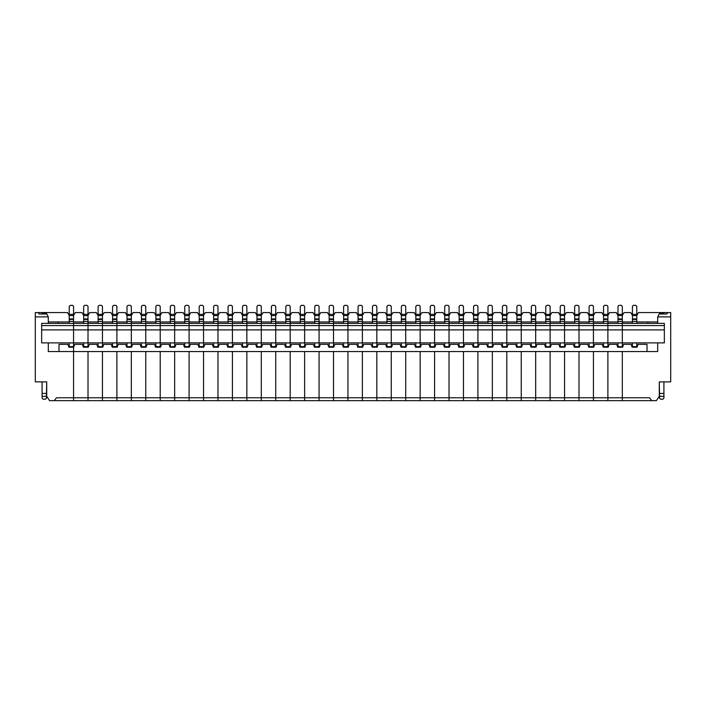 <?xml version="1.0" encoding="UTF-8"?>
<svg xmlns="http://www.w3.org/2000/svg" width="706" height="706" viewBox="0 0 706 706"><rect width="100%" height="100%" fill="white"/><g stroke="black" fill="none" stroke-linecap="round" stroke-linejoin="round"><path stroke-width="1.06" d="M657.701 323.392L657.701 316.897L670.7 316.897L670.7 381.884L659.289 381.884L659.289 396.322L656.403 400.655L622.321 400.655L622.321 397.769L622.321 400.655L607.884 400.655L607.884 397.769L607.884 400.655L593.437 400.655L593.437 397.769L593.437 400.655L578.999 400.655L578.999 397.769L578.999 400.655L564.562 400.655L564.562 397.769L564.562 400.655L550.115 400.655L550.115 397.769L550.115 400.655L535.678 400.655L535.678 397.769L535.678 400.655L521.24 400.655L521.24 397.769L521.24 400.655L506.793 400.655L506.793 397.769L506.793 400.655L492.356 400.655L492.356 397.769L492.356 400.655L477.918 400.655L477.918 397.769L477.918 400.655L463.471 400.655L463.471 397.769L463.471 400.655L449.034 400.655L449.034 397.769L449.034 400.655L434.587 400.655L434.587 397.769L434.587 400.655L420.149 400.655L420.149 397.769L420.149 400.655L405.712 400.655L405.712 397.769L405.712 400.655L391.265 400.655L391.265 397.769L391.265 400.655L376.827 400.655L376.827 397.769L376.827 400.655L362.39 400.655L362.39 397.769L362.39 400.655L347.943 400.655L347.943 397.769L347.943 400.655L333.506 400.655L333.506 397.769L333.506 400.655L319.068 400.655L319.068 397.769L319.068 400.655L304.621 400.655L304.621 397.769L304.621 400.655L290.184 400.655L290.184 397.769L290.184 400.655L275.737 400.655L275.737 397.769L275.737 400.655L261.299 400.655L261.299 397.769L261.299 400.655L246.862 400.655L246.862 397.769L246.862 400.655L232.415 400.655L232.415 397.769L232.415 400.655L217.977 400.655L217.977 397.769L217.977 400.655L203.54 400.655L203.54 397.769L203.54 400.655L189.093 400.655L189.093 397.769L189.093 400.655L174.656 400.655L174.656 397.769L174.656 400.655L160.218 400.655L160.218 397.769L160.218 400.655L145.771 400.655L145.771 397.769L145.771 400.655L131.334 400.655L131.334 397.769L131.334 400.655L116.887 400.655L116.887 397.769L116.887 400.655L102.449 400.655L102.449 397.769L102.449 400.655L88.012 400.655L88.012 397.769L88.012 400.655L73.565 400.655L73.565 397.769L56.524 397.769L54.221 400.655L73.565 400.655L73.565 347.22L68.95 347.22L67.935 344.334L58.986 344.334L58.986 351.553L48.299 351.553L48.299 342.895M39.148 314.011L38.186 312.564L39.148 314.011L46.852 314.011L48.299 316.897L35.3 316.897L35.3 381.884L46.711 381.884L46.711 396.322L49.596 400.655L54.221 400.655M69.232 315.45L67.502 312.564L46.419 312.564L46.419 313.049L42.086 313.049L42.086 314.011M42.086 313.049L42.086 312.564L35.3 312.564L35.3 316.897M622.321 321.38L622.321 306.36L621.315 305.345L619.003 305.345L617.988 306.36L617.988 321.38L622.321 321.38L622.321 325.563L664.346 325.563L664.346 323.392L607.884 323.392L607.884 325.563L607.884 323.392L593.437 323.392L593.437 325.563L593.437 323.392L578.999 323.392L578.999 325.563L578.999 323.392L564.562 323.392L564.562 325.563L564.562 323.392L550.115 323.392L550.115 325.563L550.115 323.392L535.678 323.392L535.678 325.563L535.678 323.392L521.24 323.392L521.24 325.563L521.24 323.392L506.793 323.392L506.793 325.563L506.793 323.392L492.356 323.392L492.356 325.563L492.356 323.392L477.918 323.392L477.918 325.563L477.918 323.392L463.471 323.392L463.471 325.563L463.471 323.392L449.034 323.392L449.034 325.563L449.034 323.392L434.587 323.392L434.587 325.563L434.587 323.392L420.149 323.392L420.149 325.563L420.149 323.392L405.712 323.392L405.712 325.563L405.712 323.392L391.265 323.392L391.265 325.563L391.265 323.392L376.827 323.392L376.827 325.563L376.827 323.392L362.39 323.392L362.39 325.563L362.39 323.392L347.943 323.392L347.943 325.563L347.943 323.392L333.506 323.392L333.506 325.563L333.506 323.392L319.068 323.392L319.068 325.563L319.068 323.392L304.621 323.392L304.621 325.563L304.621 323.392L290.184 323.392L290.184 325.563L290.184 323.392L275.737 323.392L275.737 325.563L275.737 323.392L261.299 323.392L261.299 325.563L261.299 323.392L246.862 323.392L246.862 325.563L246.862 323.392L232.415 323.392L232.415 325.563L232.415 323.392L217.977 323.392L217.977 325.563L217.977 323.392L203.54 323.392L203.54 325.563L203.54 323.392L189.093 323.392L189.093 325.563L189.093 323.392L174.656 323.392L174.656 325.563L174.656 323.392L160.218 323.392L160.218 325.563L160.218 323.392L145.771 323.392L145.771 325.563L145.771 323.392L131.334 323.392L131.334 325.563L131.334 323.392L116.887 323.392L116.887 325.563L116.887 323.392L102.449 323.392L102.449 325.563L102.449 323.392L88.012 323.392L88.012 325.563L88.012 323.392L73.565 323.392L73.565 325.563L73.565 306.36L72.559 305.345L70.247 305.345L69.232 306.36L69.232 323.392M622.321 323.392L622.321 329.896L607.884 329.896L607.884 325.563L607.884 342.895L607.884 329.896L593.437 329.896L593.437 325.563L593.437 342.895L593.437 329.896L578.999 329.896L578.999 325.563L578.999 342.895L578.999 329.896L564.562 329.896L564.562 325.563L564.562 342.895L564.562 329.896L550.115 329.896L550.115 325.563L550.115 342.895L550.115 329.896L535.678 329.896L535.678 325.563L535.678 342.895L535.678 329.896L521.24 329.896L521.24 325.563L521.24 342.895L521.24 329.896L506.793 329.896L506.793 325.563L506.793 342.895L506.793 329.896L492.356 329.896L492.356 325.563L492.356 342.895L492.356 329.896L477.918 329.896L477.918 325.563L477.918 342.895L477.918 329.896L463.471 329.896L463.471 325.563L463.471 342.895L463.471 329.896L449.034 329.896L449.034 325.563L449.034 342.895L449.034 329.896L434.587 329.896L434.587 325.563L434.587 342.895L434.587 329.896L420.149 329.896L420.149 325.563L420.149 342.895L420.149 329.896L405.712 329.896L405.712 325.563L405.712 342.895L405.712 329.896L391.265 329.896L391.265 325.563L391.265 342.895L391.265 329.896L376.827 329.896L376.827 325.563L376.827 342.895L376.827 329.896L362.39 329.896L362.39 325.563L362.39 342.895L362.39 329.896L347.943 329.896L347.943 325.563L347.943 342.895L347.943 329.896L333.506 329.896L333.506 325.563L333.506 342.895L333.506 329.896L319.068 329.896L319.068 325.563L319.068 342.895L319.068 329.896L304.621 329.896L304.621 325.563L304.621 342.895L304.621 329.896L290.184 329.896L290.184 325.563L290.184 342.895L290.184 329.896L275.737 329.896L275.737 325.563L275.737 342.895L275.737 329.896L261.299 329.896L261.299 325.563L261.299 342.895L261.299 329.896L246.862 329.896L246.862 325.563L246.862 342.895L246.862 329.896L232.415 329.896L232.415 325.563L232.415 342.895L232.415 329.896L217.977 329.896L217.977 325.563L217.977 342.895L217.977 329.896L203.54 329.896L203.54 325.563L203.54 342.895L203.54 329.896L189.093 329.896L189.093 325.563L189.093 342.895L189.093 329.896L174.656 329.896L174.656 325.563L174.656 342.895L174.656 329.896L160.218 329.896L160.218 325.563L160.218 342.895L160.218 329.896L145.771 329.896L145.771 325.563L145.771 342.895L145.771 329.896L131.334 329.896L131.334 325.563L131.334 342.895L131.334 329.896L116.887 329.896L116.887 325.563L116.887 342.895L116.887 329.896L102.449 329.896L102.449 325.563L102.449 342.895L102.449 329.896L88.012 329.896L88.012 325.563L88.012 342.895L88.012 329.896L73.565 329.896L73.565 342.895L73.565 325.563L41.654 325.563L41.654 329.896L73.565 329.896L73.565 325.563L622.321 325.563L622.321 342.895L664.346 342.895L664.346 325.563M651.779 400.655L649.476 397.769L73.565 397.769L73.565 342.895L622.321 342.895L617.988 342.931L617.988 347.22M73.565 323.392L41.654 323.392L41.654 325.563M41.654 329.896L41.654 342.895L73.565 342.895M69.232 342.895L69.232 347.22M73.565 347.22L74.871 344.334L82.381 344.334L83.387 347.22L88.294 347.22L89.309 344.334L96.819 344.334L97.825 347.22L102.741 347.22L103.747 344.334L111.257 344.334L112.272 347.22L117.178 347.22L118.193 344.334L125.703 344.334L126.709 347.22L131.625 347.22L132.631 344.334L140.141 344.334L141.156 347.22L146.063 347.22L147.069 344.334L154.579 344.334L155.594 347.22L160.5 347.22L161.515 344.334L169.025 344.334L170.031 347.22L174.947 347.22L175.953 344.334L183.463 344.334L184.478 347.22L189.384 347.22L190.399 344.334L197.901 344.334L198.915 347.22L203.822 347.22L204.837 344.334L212.347 344.334L213.353 347.22L218.269 347.22L219.275 344.334L226.785 344.334L227.8 347.22L232.706 347.22L233.721 344.334L241.231 344.334L242.237 347.22L247.144 347.22L248.159 344.334L255.669 344.334L256.675 347.22L261.591 347.22L262.597 344.334L270.107 344.334L271.122 347.22L276.028 347.22L277.043 344.334L284.553 344.334L285.559 347.22L290.475 347.22L291.481 344.334L298.991 344.334L300.006 347.22L304.913 347.22L305.919 344.334L313.429 344.334L314.444 347.22L319.35 347.22L320.365 344.334L327.875 344.334L328.881 347.22L333.797 347.22L334.803 344.334L342.313 344.334L343.328 347.22L348.235 347.22L349.249 344.334L356.751 344.334L357.765 347.22L362.672 347.22L363.687 344.334L371.197 344.334L372.203 347.22L377.119 347.22L378.125 344.334L385.635 344.334L386.65 347.22L391.556 347.22L392.571 344.334L400.081 344.334L401.087 347.22L405.994 347.22L407.009 344.334L414.519 344.334L415.525 347.22L420.441 347.22L421.447 344.334L428.957 344.334L429.972 347.22L434.878 347.22L435.893 344.334L443.403 344.334L444.409 347.22L449.325 347.22L450.331 344.334L457.841 344.334L458.856 347.22L463.763 347.22L464.769 344.334L472.279 344.334L473.294 347.22L478.2 347.22L479.215 344.334L486.725 344.334L487.731 347.22L492.647 347.22L493.653 344.334L501.163 344.334L502.178 347.22L507.084 347.22L508.099 344.334L515.601 344.334L516.615 347.22L521.522 347.22L522.537 344.334L530.047 344.334L531.053 347.22L535.969 347.22L536.975 344.334L544.485 344.334L545.5 347.22L550.406 347.22L551.421 344.334L558.931 344.334L559.937 347.22L564.844 347.22L565.859 344.334L573.369 344.334L574.375 347.22L579.291 347.22L580.297 344.334L587.807 344.334L588.822 347.22L593.728 347.22L594.743 344.334L602.253 344.334L603.259 347.22L608.175 347.22L609.181 344.334L616.691 344.334L617.706 347.22L622.613 347.22L623.619 344.334L631.129 344.334L632.144 347.22L637.05 347.22L638.065 344.334L647.014 344.334L647.014 351.553L657.701 351.553L622.321 351.553L622.321 397.769L622.321 351.553L607.884 351.553L607.884 397.769L607.884 351.553L593.437 351.553L593.437 397.769L593.437 351.553L578.999 351.553L578.999 397.769L578.999 351.553L564.562 351.553L564.562 397.769L564.562 351.553L550.115 351.553L550.115 397.769L550.115 351.553L535.678 351.553L535.678 397.769L535.678 351.553L521.24 351.553L521.24 397.769L521.24 351.553L506.793 351.553L506.793 397.769L506.793 351.553L492.356 351.553L492.356 397.769L492.356 351.553L477.918 351.553L477.918 397.769L477.918 351.553L463.471 351.553L463.471 397.769L463.471 351.553L449.034 351.553L449.034 397.769L449.034 351.553L434.587 351.553L434.587 397.769L434.587 351.553L420.149 351.553L420.149 397.769L420.149 351.553L405.712 351.553L405.712 397.769L405.712 351.553L391.265 351.553L391.265 397.769L391.265 351.553L376.827 351.553L376.827 397.769L376.827 351.553L362.39 351.553L362.39 397.769L362.39 351.553L347.943 351.553L347.943 397.769L347.943 351.553L333.506 351.553L333.506 397.769L333.506 351.553L319.068 351.553L319.068 397.769L319.068 351.553L304.621 351.553L304.621 397.769L304.621 351.553L290.184 351.553L290.184 397.769L290.184 351.553L275.737 351.553L275.737 397.769L275.737 351.553L261.299 351.553L261.299 397.769L261.299 351.553L246.862 351.553L246.862 397.769L246.862 351.553L232.415 351.553L232.415 397.769L232.415 351.553L217.977 351.553L217.977 397.769L217.977 351.553L203.54 351.553L203.54 397.769L203.54 351.553L189.093 351.553L189.093 397.769L189.093 351.553L174.656 351.553L174.656 397.769L174.656 351.553L160.218 351.553L160.218 397.769L160.218 351.553L145.771 351.553L145.771 397.769L145.771 351.553L131.334 351.553L131.334 397.769L131.334 351.553L116.887 351.553L116.887 397.769L116.887 351.553L102.449 351.553L102.449 397.769L102.449 351.553L88.012 351.553L88.012 397.769L88.012 351.553L48.299 351.553M48.299 323.392L48.299 316.897M69.232 321.954L48.299 321.954L58.113 321.954L58.113 323.392M42.086 396.322L42.086 398.202L43.101 399.208L45.405 399.208L46.419 398.202L46.419 396.322L42.086 396.322L42.086 381.884M46.711 381.884L46.419 396.322M46.419 314.011L46.419 313.049M42.086 312.564L46.419 312.564M73.565 318.918L69.232 318.918L73.565 318.918M73.565 315.45L75.304 312.564L81.94 312.564L83.679 315.45M88.012 347.22L88.012 342.895M83.679 315.6L83.679 306.36L84.685 305.345L86.997 305.345L88.012 306.36L88.012 315.6L83.679 315.6L83.679 323.392M88.012 323.392L88.012 315.6M83.679 342.895L83.679 347.22M88.012 318.918L83.679 318.918L88.012 318.918M88.012 315.45L89.741 312.564L96.387 312.564L98.116 315.45M102.449 347.22L102.449 342.895M98.116 315.6L98.116 306.36L99.131 305.345L101.443 305.345L102.449 306.36L102.449 315.6L98.116 315.6L98.116 323.392M102.449 323.392L102.449 315.6M98.116 342.895L98.116 347.22M102.449 318.918L98.116 318.918L102.449 318.918M102.449 315.45L104.179 312.564L110.824 312.564L112.563 315.45M116.887 347.22L116.887 342.895M112.563 315.6L112.563 306.36L113.569 305.345L115.881 305.345L116.887 306.36L116.887 315.6L112.563 315.6L112.563 323.392M116.887 323.392L116.887 315.6M112.563 342.895L112.563 347.22M116.887 318.918L112.563 318.918L116.887 318.918M116.887 315.45L118.626 312.564L125.271 312.564L127.001 315.45M131.334 347.22L131.334 342.895M127.001 315.6L127.001 306.36L128.007 305.345L130.319 305.345L131.334 306.36L131.334 315.6L127.001 315.6L127.001 323.392M131.334 323.392L131.334 315.6M127.001 342.895L127.001 347.22M131.334 318.918L127.001 318.918L131.334 318.918M131.334 315.45L133.063 312.564L139.709 312.564L141.438 315.45M145.771 347.22L145.771 342.895M141.438 315.6L141.438 306.36L142.453 305.345L144.765 305.345L145.771 306.36L145.771 315.6L141.438 315.6L141.438 323.392M145.771 323.392L145.771 315.6M141.438 342.895L141.438 347.22M145.771 318.918L141.438 318.918L145.771 318.918M145.771 315.45L147.51 312.564L154.146 312.564L155.885 315.45M160.218 347.22L160.218 342.895M155.885 315.6L155.885 306.36L156.891 305.345L159.203 305.345L160.218 306.36L160.218 315.6L155.885 315.6L155.885 323.392M160.218 323.392L160.218 315.6M155.885 342.895L155.885 347.22M160.218 318.918L155.885 318.918L160.218 318.918M160.218 315.45L161.948 312.564L168.593 312.564L170.322 315.45M174.656 347.22L174.656 342.895M170.322 315.6L170.322 306.36L171.337 305.345L173.641 305.345L174.656 306.36L174.656 315.6L170.322 315.6L170.322 323.392M174.656 323.392L174.656 315.6M170.322 342.895L170.322 347.22M174.656 318.918L170.322 318.918L174.656 318.918M174.656 315.45L176.385 312.564L183.03 312.564L184.76 315.45M189.093 347.22L189.093 342.895M184.76 315.6L184.76 306.36L185.775 305.345L188.087 305.345L189.093 306.36L189.093 315.6L184.76 315.6L184.76 323.392M189.093 323.392L189.093 315.6M184.76 342.895L184.76 347.22M189.093 318.918L184.76 318.918L189.093 318.918M189.093 315.45L190.832 312.564L197.468 312.564L199.207 315.45M203.54 347.22L203.54 342.895M199.207 315.6L199.207 306.36L200.213 305.345L202.525 305.345L203.54 306.36L203.54 315.6L199.207 315.6L199.207 323.392M203.54 323.392L203.54 315.6M199.207 342.895L199.207 347.22M203.54 318.918L199.207 318.918L203.54 318.918M203.54 315.45L205.269 312.564L211.915 312.564L213.644 315.45M217.977 347.22L217.977 342.895M213.644 315.6L213.644 306.36L214.659 305.345L216.963 305.345L217.977 306.36L217.977 315.6L213.644 315.6L213.644 323.392M217.977 323.392L217.977 315.6M213.644 342.895L213.644 347.22M217.977 318.918L213.644 318.918L217.977 318.918M217.977 315.45L219.707 312.564L226.352 312.564L228.082 315.45M232.415 347.22L232.415 342.895M228.082 315.6L228.082 306.36L229.097 305.345L231.409 305.345L232.415 306.36L232.415 315.6L228.082 315.6L228.082 323.392M232.415 323.392L232.415 315.6M228.082 342.895L228.082 347.22M232.415 318.918L228.082 318.918L232.415 318.918M232.415 315.45L234.154 312.564L240.79 312.564L242.529 315.45M246.862 347.22L246.862 342.895M242.529 315.6L242.529 306.36L243.535 305.345L245.847 305.345L246.862 306.36L246.862 315.6L242.529 315.6L242.529 323.392M246.862 323.392L246.862 315.6M242.529 342.895L242.529 347.22M246.862 318.918L242.529 318.918L246.862 318.918M246.862 315.45L248.591 312.564L255.237 312.564L256.966 315.45M261.299 347.22L261.299 342.895M256.966 315.6L256.966 306.36L257.981 305.345L260.293 305.345L261.299 306.36L261.299 315.6L256.966 315.6L256.966 323.392M261.299 323.392L261.299 315.6M256.966 342.895L256.966 347.22M261.299 318.918L256.966 318.918L261.299 318.918M261.299 315.45L263.029 312.564L269.674 312.564L271.413 315.45M275.737 347.22L275.737 342.895M271.413 315.6L271.413 306.36L272.419 305.345L274.731 305.345L275.737 306.36L275.737 315.6L271.413 315.6L271.413 323.392M275.737 323.392L275.737 315.6M271.413 342.895L271.413 347.22M275.737 318.918L271.413 318.918L275.737 318.918M275.737 315.45L277.476 312.564L284.121 312.564L285.851 315.45M290.184 347.22L290.184 342.895M285.851 315.6L285.851 306.36L286.857 305.345L289.169 305.345L290.184 306.36L290.184 315.6L285.851 315.6L285.851 323.392M290.184 323.392L290.184 315.6M285.851 342.895L285.851 347.22M290.184 318.918L285.851 318.918L290.184 318.918M290.184 315.45L291.913 312.564L298.559 312.564L300.288 315.45M304.621 347.22L304.621 342.895M300.288 315.6L300.288 306.36L301.303 305.345L303.615 305.345L304.621 306.36L304.621 315.6L300.288 315.6L300.288 323.392M304.621 323.392L304.621 315.6M300.288 342.895L300.288 347.22M304.621 318.918L300.288 318.918L304.621 318.918M304.621 315.45L306.36 312.564L312.996 312.564L314.735 315.45M319.068 347.22L319.068 342.895M314.735 315.6L314.735 306.36L315.741 305.345L318.053 305.345L319.068 306.36L319.068 315.6L314.735 315.6L314.735 323.392M319.068 323.392L319.068 315.6M314.735 342.895L314.735 347.22M314.735 318.918L319.068 318.918M319.068 315.45L320.798 312.564L327.443 312.564L329.172 315.45M333.506 347.22L333.506 342.895M329.172 315.6L329.172 306.36L330.187 305.345L332.491 305.345L333.506 306.36L333.506 315.6L329.172 315.6L329.172 323.392M333.506 323.392L333.506 315.6M329.172 342.895L329.172 347.22M329.172 318.918L333.506 318.918M333.506 315.45L335.235 312.564L341.88 312.564L343.61 315.45M347.943 347.22L347.943 342.895M343.61 315.6L343.61 306.36L344.625 305.345L346.937 305.345L347.943 306.36L347.943 315.6L343.61 315.6L343.61 323.392M347.943 323.392L347.943 315.6M343.61 342.895L343.61 347.22M343.61 318.918L347.943 318.918M347.943 315.45L349.682 312.564L356.318 312.564L358.057 315.45M362.39 347.22L362.39 342.895M358.057 315.6L358.057 306.36L359.063 305.345L361.375 305.345L362.39 306.36L362.39 315.6L358.057 315.6L358.057 323.392M362.39 323.392L362.39 315.6M358.057 342.895L358.057 347.22M358.057 318.918L362.39 318.918M362.39 315.45L364.12 312.564L370.765 312.564L372.494 315.45M376.827 347.22L376.827 342.895M372.494 315.6L372.494 306.36L373.509 305.345L375.813 305.345L376.827 306.36L376.827 315.6L372.494 315.6L372.494 323.392M376.827 323.392L376.827 315.6M372.494 342.895L372.494 347.22M376.827 318.918L372.494 318.918L376.827 318.918M376.827 315.45L378.557 312.564L385.202 312.564L386.932 315.45M391.265 347.22L391.265 342.895M386.932 315.6L386.932 306.36L387.947 305.345L390.259 305.345L391.265 306.36L391.265 315.6L386.932 315.6L386.932 323.392M391.265 323.392L391.265 315.6M386.932 342.895L386.932 347.22M391.265 318.918L386.932 318.918L391.265 318.918M391.265 315.45L393.004 312.564L399.64 312.564L401.379 315.45M405.712 347.22L405.712 342.895M401.379 315.6L401.379 306.36L402.385 305.345L404.697 305.345L405.712 306.36L405.712 315.6L401.379 315.6L401.379 323.392M405.712 323.392L405.712 315.6M401.379 342.895L401.379 347.22M405.712 318.918L401.379 318.918L405.712 318.918M405.712 315.45L407.441 312.564L414.087 312.564L415.816 315.45M420.149 347.22L420.149 342.895M415.816 315.6L415.816 306.36L416.831 305.345L419.143 305.345L420.149 306.36L420.149 315.6L415.816 315.6L415.816 323.392M420.149 323.392L420.149 315.6M415.816 342.895L415.816 347.22M420.149 318.918L415.816 318.918L420.149 318.918M420.149 315.45L421.879 312.564L428.524 312.564L430.263 315.45M434.587 347.22L434.587 342.895M430.263 315.6L430.263 306.36L431.269 305.345L433.581 305.345L434.587 306.36L434.587 315.6L430.263 315.6L430.263 323.392M434.587 323.392L434.587 315.6M430.263 342.895L430.263 347.22M434.587 318.918L430.263 318.918L434.587 318.918M434.587 315.45L436.326 312.564L442.971 312.564L444.701 315.45M449.034 347.22L449.034 342.895M444.701 315.6L444.701 306.36L445.707 305.345L448.019 305.345L449.034 306.36L449.034 315.6L444.701 315.6L444.701 323.392M449.034 323.392L449.034 315.6M444.701 342.895L444.701 347.22M449.034 318.918L444.701 318.918L449.034 318.918M449.034 315.45L450.763 312.564L457.409 312.564L459.138 315.45M463.471 347.22L463.471 342.895M459.138 315.6L459.138 306.36L460.153 305.345L462.465 305.345L463.471 306.36L463.471 315.6L459.138 315.6L459.138 323.392M463.471 323.392L463.471 315.6M459.138 342.895L459.138 347.22M463.471 318.918L459.138 318.918L463.471 318.918M463.471 315.45L465.21 312.564L471.846 312.564L473.585 315.45M477.918 347.22L477.918 342.895M473.585 315.6L473.585 306.36L474.591 305.345L476.903 305.345L477.918 306.36L477.918 315.6L473.585 315.6L473.585 323.392M477.918 323.392L477.918 315.6M473.585 342.895L473.585 347.22M477.918 318.918L473.585 318.918L477.918 318.918M477.918 315.45L479.648 312.564L486.293 312.564L488.022 315.45M492.356 347.22L492.356 342.895M488.022 315.6L488.022 306.36L489.037 305.345L491.341 305.345L492.356 306.36L492.356 315.6L488.022 315.6L488.022 323.392M492.356 323.392L492.356 315.6M488.022 342.895L488.022 347.22M492.356 318.918L488.022 318.918L492.356 318.918M492.356 315.45L494.085 312.564L500.73 312.564L502.46 315.45M506.793 347.22L506.793 342.895M502.46 315.6L502.46 306.36L503.475 305.345L505.787 305.345L506.793 306.36L506.793 315.6L502.46 315.6L502.46 323.392M506.793 323.392L506.793 315.6M502.46 342.895L502.46 347.22M506.793 318.918L502.46 318.918L506.793 318.918M506.793 315.45L508.532 312.564L515.168 312.564L516.907 315.45M521.24 347.22L521.24 342.895M516.907 315.6L516.907 306.36L517.913 305.345L520.225 305.345L521.24 306.36L521.24 315.6L516.907 315.6L516.907 323.392M521.24 323.392L521.24 315.6M516.907 342.895L516.907 347.22M521.24 318.918L516.907 318.918L521.24 318.918M521.24 315.45L522.97 312.564L529.615 312.564L531.344 315.45M535.678 347.22L535.678 342.895M531.344 315.6L531.344 306.36L532.359 305.345L534.663 305.345L535.678 306.36L535.678 315.6L531.344 315.6L531.344 323.392M535.678 323.392L535.678 315.6M531.344 342.895L531.344 347.22M535.678 318.918L531.344 318.918L535.678 318.918M535.678 315.45L537.407 312.564L544.052 312.564L545.782 315.45M550.115 347.22L550.115 342.895M545.782 315.6L545.782 306.36L546.797 305.345L549.109 305.345L550.115 306.36L550.115 315.6L545.782 315.6L545.782 323.392M550.115 323.392L550.115 315.6M545.782 342.895L545.782 347.22M550.115 318.918L545.782 318.918L550.115 318.918M550.115 315.45L551.854 312.564L558.49 312.564L560.229 315.45M564.562 347.22L564.562 342.895M560.229 315.6L560.229 306.36L561.235 305.345L563.547 305.345L564.562 306.36L564.562 315.6L560.229 315.6L560.229 323.392M564.562 323.392L564.562 315.6M560.229 342.895L560.229 347.22M564.562 318.918L560.229 318.918L564.562 318.918M564.562 315.45L566.291 312.564L572.937 312.564L574.666 315.45M578.999 347.22L578.999 342.895M574.666 315.6L574.666 306.36L575.681 305.345L577.993 305.345L578.999 306.36L578.999 315.6L574.666 315.6L574.666 323.392M578.999 323.392L578.999 315.6M574.666 342.895L574.666 347.22M578.999 318.918L574.666 318.918L578.999 318.918M578.999 315.45L580.729 312.564L587.374 312.564L589.113 315.45M593.437 347.22L593.437 342.895M589.113 315.6L589.113 306.36L590.119 305.345L592.431 305.345L593.437 306.36L593.437 315.6L589.113 315.6L589.113 323.392M593.437 323.392L593.437 315.6M589.113 342.895L589.113 347.22M593.437 318.918L589.113 318.918L593.437 318.918M593.437 315.45L595.176 312.564L601.821 312.564L603.551 315.45M607.884 347.22L607.884 342.895M603.551 315.6L603.551 306.36L604.557 305.345L606.869 305.345L607.884 306.36L607.884 315.6L603.551 315.6L603.551 323.392M607.884 323.392L607.884 315.6M603.551 342.895L603.551 347.22M607.884 318.918L603.551 318.918L607.884 318.918M607.884 315.45L609.613 312.564L616.259 312.564L617.988 315.45M622.321 347.22L622.321 342.931M617.988 321.38L617.988 323.392M622.321 318.918L617.988 318.918L622.321 318.918M632.435 315.45L630.696 312.564L624.06 312.564L622.321 315.45M663.914 314.011L663.914 313.049L659.58 313.049L659.58 312.564L638.498 312.564L636.768 315.45M663.914 313.049L663.914 312.564L667.814 312.564L666.852 314.011L667.814 312.564L670.7 312.564L670.7 316.897M664.346 329.896L622.321 329.896L622.321 342.895M657.701 351.553L657.701 342.895M659.289 381.884L659.58 398.202L660.595 399.208L662.899 399.208L663.914 398.202L663.914 381.884M659.58 313.049L659.58 314.011M657.701 316.897L659.148 314.011L666.852 314.011M659.58 312.564L663.914 312.564M663.914 396.322L659.58 396.322M636.768 323.392L636.768 306.36L635.753 305.345L633.441 305.345L632.435 306.36L632.435 323.392M636.768 321.954L657.701 321.954L647.887 321.954L647.887 323.392M632.435 318.918L636.768 318.918L632.435 318.918M632.435 342.895L632.435 347.22M636.768 347.22L636.768 342.895M73.565 342.931L69.232 342.931M69.232 346.637L73.565 346.637M73.565 315.6L69.232 315.6M69.232 314.382L73.565 314.382M42.086 393.436L46.419 393.436M73.565 319.439L69.232 319.439M69.232 321.38L73.565 321.38M88.012 342.931L83.679 342.931M83.679 346.637L88.012 346.637M83.679 314.382L88.012 314.382M88.012 319.439L83.679 319.439M83.679 321.38L88.012 321.38M102.449 342.931L98.116 342.931M98.116 346.637L102.449 346.637M98.116 314.382L102.449 314.382M102.449 319.439L98.116 319.439M98.116 321.38L102.449 321.38M116.887 342.931L112.563 342.931M112.563 346.637L116.887 346.637M112.563 314.382L116.887 314.382M116.887 319.439L112.563 319.439M112.563 321.38L116.887 321.38M131.334 342.931L127.001 342.931M127.001 346.637L131.334 346.637M127.001 314.382L131.334 314.382M131.334 319.439L127.001 319.439M127.001 321.38L131.334 321.38M145.771 342.931L141.438 342.931M141.438 346.637L145.771 346.637M141.438 314.382L145.771 314.382M145.771 319.439L141.438 319.439M141.438 321.38L145.771 321.38M160.218 342.931L155.885 342.931M155.885 346.637L160.218 346.637M155.885 314.382L160.218 314.382M160.218 319.439L155.885 319.439M155.885 321.38L160.218 321.38M174.656 342.931L170.322 342.931M170.322 346.637L174.656 346.637M170.322 314.382L174.656 314.382M174.656 319.439L170.322 319.439M170.322 321.38L174.656 321.38M189.093 342.931L184.76 342.931M184.76 346.637L189.093 346.637M184.76 314.382L189.093 314.382M189.093 319.439L184.76 319.439M184.76 321.38L189.093 321.38M203.54 342.931L199.207 342.931M199.207 346.637L203.54 346.637M199.207 314.382L203.54 314.382M203.54 319.439L199.207 319.439M199.207 321.38L203.54 321.38M217.977 342.931L213.644 342.931M213.644 346.637L217.977 346.637M213.644 314.382L217.977 314.382M217.977 319.439L213.644 319.439M213.644 321.38L217.977 321.38M232.415 342.931L228.082 342.931M228.082 346.637L232.415 346.637M228.082 314.382L232.415 314.382M232.415 319.439L228.082 319.439M228.082 321.38L232.415 321.38M246.862 342.931L242.529 342.931M242.529 346.637L246.862 346.637M242.529 314.382L246.862 314.382M246.862 319.439L242.529 319.439M242.529 321.38L246.862 321.38M261.299 342.931L256.966 342.931M256.966 346.637L261.299 346.637M256.966 314.382L261.299 314.382M261.299 319.439L256.966 319.439M256.966 321.38L261.299 321.38M275.737 342.931L271.413 342.931M271.413 346.637L275.737 346.637M271.413 314.382L275.737 314.382M275.737 319.439L271.413 319.439M271.413 321.38L275.737 321.38M290.184 342.931L285.851 342.931M285.851 346.637L290.184 346.637M285.851 314.382L290.184 314.382M290.184 319.439L285.851 319.439M285.851 321.38L290.184 321.38M304.621 342.931L300.288 342.931M300.288 346.637L304.621 346.637M300.288 314.382L304.621 314.382M304.621 319.439L300.288 319.439M300.288 321.38L304.621 321.38M319.068 342.931L314.735 342.931M314.735 346.637L319.068 346.637M314.735 314.382L319.068 314.382M319.068 319.439L314.735 319.439M314.735 321.38L319.068 321.38M333.506 342.931L329.172 342.931M329.172 346.637L333.506 346.637M329.172 314.382L333.506 314.382M333.506 319.439L329.172 319.439M329.172 321.38L333.506 321.38M347.943 342.931L343.61 342.931M343.61 346.637L347.943 346.637M343.61 314.382L347.943 314.382M347.943 319.439L343.61 319.439M343.61 321.38L347.943 321.38M362.39 342.931L358.057 342.931M358.057 346.637L362.39 346.637M358.057 314.382L362.39 314.382M362.39 319.439L358.057 319.439M358.057 321.38L362.39 321.38M376.827 342.931L372.494 342.931M372.494 346.637L376.827 346.637M372.494 314.382L376.827 314.382M376.827 319.439L372.494 319.439M372.494 321.38L376.827 321.38M391.265 342.931L386.932 342.931M386.932 346.637L391.265 346.637M386.932 314.382L391.265 314.382M391.265 319.439L386.932 319.439M386.932 321.38L391.265 321.38M405.712 342.931L401.379 342.931M401.379 346.637L405.712 346.637M401.379 314.382L405.712 314.382M405.712 319.439L401.379 319.439M401.379 321.38L405.712 321.38M420.149 342.931L415.816 342.931M415.816 346.637L420.149 346.637M415.816 314.382L420.149 314.382M420.149 319.439L415.816 319.439M415.816 321.38L420.149 321.38M434.587 342.931L430.263 342.931M430.263 346.637L434.587 346.637M430.263 314.382L434.587 314.382M434.587 319.439L430.263 319.439M430.263 321.38L434.587 321.38M449.034 342.931L444.701 342.931M444.701 346.637L449.034 346.637M444.701 314.382L449.034 314.382M449.034 319.439L444.701 319.439M444.701 321.38L449.034 321.38M463.471 342.931L459.138 342.931M459.138 346.637L463.471 346.637M459.138 314.382L463.471 314.382M463.471 319.439L459.138 319.439M459.138 321.38L463.471 321.38M477.918 342.931L473.585 342.931M473.585 346.637L477.918 346.637M473.585 314.382L477.918 314.382M477.918 319.439L473.585 319.439M473.585 321.38L477.918 321.38M492.356 342.931L488.022 342.931M488.022 346.637L492.356 346.637M488.022 314.382L492.356 314.382M492.356 319.439L488.022 319.439M488.022 321.38L492.356 321.38M506.793 342.931L502.46 342.931M502.46 346.637L506.793 346.637M502.46 314.382L506.793 314.382M506.793 319.439L502.46 319.439M502.46 321.38L506.793 321.38M521.24 342.931L516.907 342.931M516.907 346.637L521.24 346.637M516.907 314.382L521.24 314.382M521.24 319.439L516.907 319.439M516.907 321.38L521.24 321.38M535.678 342.931L531.344 342.931M531.344 346.637L535.678 346.637M531.344 314.382L535.678 314.382M535.678 319.439L531.344 319.439M531.344 321.38L535.678 321.38M550.115 342.931L545.782 342.931M545.782 346.637L550.115 346.637M545.782 314.382L550.115 314.382M550.115 319.439L545.782 319.439M545.782 321.38L550.115 321.38M564.562 342.931L560.229 342.931M560.229 346.637L564.562 346.637M560.229 314.382L564.562 314.382M564.562 319.439L560.229 319.439M560.229 321.38L564.562 321.38M578.999 342.931L574.666 342.931M574.666 346.637L578.999 346.637M574.666 314.382L578.999 314.382M578.999 319.439L574.666 319.439M574.666 321.38L578.999 321.38M593.437 342.931L589.113 342.931M589.113 346.637L593.437 346.637M589.113 314.382L593.437 314.382M593.437 319.439L589.113 319.439M589.113 321.38L593.437 321.38M607.884 342.931L603.551 342.931M603.551 346.637L607.884 346.637M603.551 314.382L607.884 314.382M607.884 319.439L603.551 319.439M603.551 321.38L607.884 321.38M617.988 346.637L622.321 346.637M617.988 314.382L622.321 314.382M622.321 315.6L617.988 315.6M622.321 319.439L617.988 319.439M659.58 393.436L663.914 393.436M632.435 321.38L636.768 321.38M636.768 319.439L632.435 319.439M636.768 342.931L632.435 342.931M632.435 346.637L636.768 346.637M632.435 314.382L636.768 314.382M636.768 315.6L632.435 315.6M83.679 321.954L73.565 321.954M98.116 321.954L88.012 321.954M112.563 321.954L102.449 321.954M127.001 321.954L116.887 321.954M141.438 321.954L131.334 321.954M155.885 321.954L145.771 321.954M170.322 321.954L160.218 321.954M184.76 321.954L174.656 321.954M199.207 321.954L189.093 321.954M213.644 321.954L203.54 321.954M228.082 321.954L217.977 321.954M242.529 321.954L232.415 321.954M256.966 321.954L246.862 321.954M271.413 321.954L261.299 321.954M285.851 321.954L275.737 321.954M300.288 321.954L290.184 321.954M314.735 321.954L304.621 321.954M329.172 321.954L319.068 321.954M343.61 321.954L333.506 321.954M358.057 321.954L347.943 321.954M372.494 321.954L362.39 321.954M386.932 321.954L376.827 321.954M401.379 321.954L391.265 321.954M415.816 321.954L405.712 321.954M430.263 321.954L420.149 321.954M444.701 321.954L434.587 321.954M459.138 321.954L449.034 321.954M473.585 321.954L463.471 321.954M488.022 321.954L477.918 321.954M502.46 321.954L492.356 321.954M516.907 321.954L506.793 321.954M531.344 321.954L521.24 321.954M545.782 321.954L535.678 321.954M560.229 321.954L550.115 321.954M574.666 321.954L564.562 321.954M589.113 321.954L578.999 321.954M603.551 321.954L593.437 321.954M617.988 321.954L607.884 321.954M632.435 321.954L622.321 321.954"/></g></svg>
